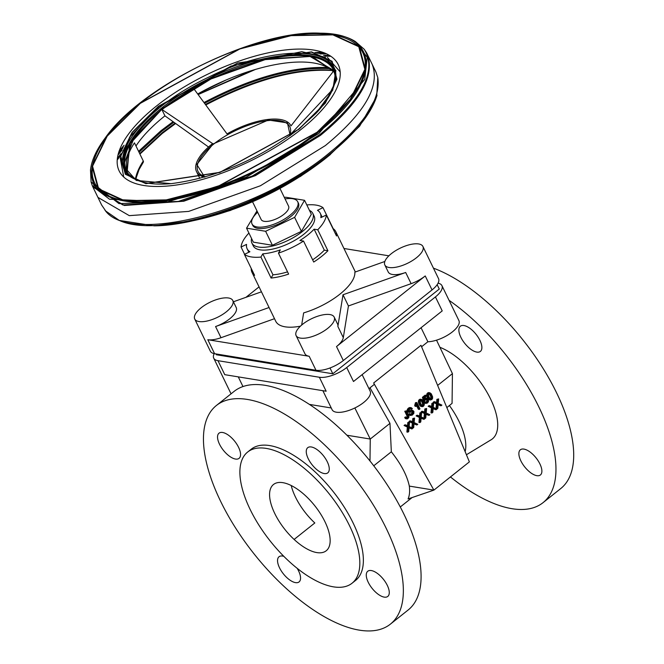 <?xml version="1.0" encoding="UTF-8"?>
<svg xmlns="http://www.w3.org/2000/svg" width="664" height="664" viewBox="0 0 664 664"><rect width="100%" height="100%" fill="white"/><g stroke="black" fill="none" stroke-linecap="round" stroke-linejoin="round"><path stroke-width="1" d="M290.541 135.265A52.464 20.833 -25.9 0 0 291.081 133.788L291.471 134.593M291.081 133.788L332.581 89.532M208.529 147.01L164.938 115.86L161.808 109.411L212.604 143.565A52.464 20.833 -25.9 0 0 196.502 171.561A52.464 20.833 -25.9 0 0 204.221 177.18M164.938 115.86A115.154 45.733 -25.9 0 0 135.971 145.964L134.46 142.86A1.693 1.295 -146.6 0 0 134.46 142.851A115.154 45.733 -25.9 0 0 127.347 172.424A115.154 45.733 154.1 0 1 134.46 142.86L143.283 161.028A1.693 1.295 33.4 0 1 143.158 162.381M334.282 71.729L333.627 71.006L290.99 125.928A52.464 20.833 -25.9 0 0 290.89 125.728A52.464 20.833 -25.9 0 0 227.013 133.896L193.44 88.188A115.154 45.733 -25.9 0 0 161.808 109.411A115.154 45.733 -25.9 0 0 124.566 162.439A115.154 45.733 -25.9 0 0 126.475 170.864A115.154 45.733 -25.9 0 0 126.509 170.93A115.154 45.733 -25.9 0 0 126.575 171.071L126.716 171.345M333.145 71.621A115.154 45.733 -25.9 0 0 197.698 93.989M340.192 71.928L327.468 57.453M120.242 158.082L123.736 177.031M323.766 52.655L316.57 52.921M123.413 146.719L118.756 152.205M324.156 52.805L317.052 53.054M123.213 147.176L118.632 152.604M324.945 53.12L318.031 53.319M122.823 148.113L118.391 153.417M326.547 53.825L319.998 53.942M122.093 150.039L117.96 155.119M329.452 55.369L323.526 55.328M226.05 80.012L200.686 92.329M121.006 153.666L117.37 158.347M330.606 56.1L324.903 55.992M251.706 70.558L198.046 94.462M120.674 155.168L117.229 159.709M330.871 56.282L325.227 56.158M255.457 69.43L198.129 94.578M120.607 155.517L117.213 160.032M328.199 67.836C292.284 66.541 250.934 78.178 204.13 102.746M173.304 121.836L161.178 130.908L138.71 151.616M329.477 68.633C293.596 66.865 251.938 78.41 204.512 103.269M173.86 122.234L161.684 131.339L139.033 152.272M331.527 70.143C295.671 67.803 253.623 79.232 205.375 104.439M175.088 123.114L162.439 132.559L139.681 153.616M331.958 70.508C295.978 68.35 253.914 79.838 205.765 104.97M175.636 123.504L162.373 133.381L139.913 154.081M201.532 218.829L230.524 210.405L300.377 176.483M230.541 210.397L300.385 176.475L324.937 158.912M154.521 225.835L194.635 220.415C243.92 208.255 288.774 186.609 329.195 155.476L359.514 126.301M372.139 64.225C380.464 85.888 364.876 112.996 325.377 145.557L260.396 185.771L188.692 211.401L129.281 215.642L97.932 197.374L101.633 205.01L105.742 211.044L119.304 220.423L154.272 225.843C203.873 225.411 281.378 194.154 329.385 155.202L359.672 126.11L376.687 96.512L377.783 77.522L375.849 71.853L367.117 53.875M119.304 220.423C159.31 239.256 267.675 205.176 329.46 154.322C355.564 133.315 371.425 113.627 377.036 95.276M104.895 210.031C128.592 245.207 257.798 212.447 329.078 153.185C364.719 124.06 380.945 98.836 377.783 77.522M92.404 185.912L92.877 186.966L124.135 205.325L183.554 201.142L255.325 175.512L320.38 135.265C359.963 102.629 375.533 75.48 367.084 53.817L366.553 52.796M105.568 137.498L104.912 138.386C96.297 149.998 91.491 160.588 90.487 170.15L91.084 181.961L92.371 185.845L122.873 204.985L182.318 201.258L254.644 175.669L320.305 135.124C360.585 101.858 375.99 74.393 366.511 52.722L364.262 49.31L355.348 41.533C347.214 36.412 335.926 33.64 321.467 33.233L320.363 33.2C257.209 29.506 141.722 85.59 105.568 137.498C78.443 178.873 90.719 200.636 142.387 202.794C191.647 202.902 269.717 171.652 317.915 132.534C381.119 83.797 382.364 33.258 320.363 33.2M91.084 181.961L118.972 203.624L178.384 201.416L252.403 175.977L319.957 134.543C362.436 99.26 377.202 70.849 364.262 49.31M90.487 170.15L94.329 187.563L109.469 199.208L167.735 201.856L246.153 177.222L319.002 133.381L364.719 79.489L367.233 57.311L355.348 41.533M317.417 132.302L350.667 99.368L365.349 69.239L359.232 46.505L333.253 34.636L291.355 35.416L239.928 48.754L140.038 103.327L106.796 136.261L92.113 166.39L98.222 189.115L124.21 200.993L166.108 200.204L217.535 186.874L317.417 132.302M317.193 132.227L350.368 99.368L365.017 69.313L358.917 46.638L332.996 34.785L291.197 35.574L239.887 48.87L140.228 103.327L107.053 136.186L92.404 166.241L98.504 188.916L124.434 200.769L166.232 199.98L217.543 186.684L317.193 132.227M317.093 132.211L350.227 99.384L364.86 69.363L358.767 46.712L332.871 34.877L291.123 35.657L239.87 48.945L140.328 103.335L107.195 136.153L92.553 166.174L98.654 188.833L124.55 200.669L166.299 199.881L217.551 186.592L317.093 132.211M317.043 132.202A149.035 59.187 -25.9 0 0 274.697 38.802A149.035 59.187 -25.9 0 0 94.379 182.301A149.035 59.187 -25.9 0 0 317.043 132.202M298.966 129.248L325.31 103.152L336.938 79.29L332.1 61.279L311.516 51.875L237.579 63.055L158.447 106.29L132.111 132.385L120.474 156.248L125.322 174.258L145.906 183.671L219.842 172.482L298.966 129.248M298.775 129.231L325.036 103.21L336.64 79.414L331.809 61.453L311.283 52.074L237.563 63.229L158.654 106.34L132.393 132.36L120.79 156.156L125.62 174.109L146.146 183.496L219.875 172.341L298.775 129.231M298.426 129.281L316.139 113.22L332.755 90.08L335.876 70.558L325.094 57.179L301.805 51.684L231.031 66.085L159.128 106.53L129.588 137.224L121.379 163.759L136.278 180.434L171.063 183.662C215.435 177.91 257.889 159.783 298.426 129.281M315.807 113.561C326.663 102.007 333.062 91.408 335.021 81.78C344.475 45.658 274.921 43.367 207.79 77.58C140.527 109.386 100.953 164.315 134.684 179.056C143.457 183.48 155.749 184.999 171.544 183.613M334.88 82.436L334.955 74.094C332 46.281 268.115 48.721 208.446 78.916C148.885 107.294 108.987 154.986 128.683 174.258L135.282 179.355M335.013 74.418L334.233 71.579L311.889 56.398L266.945 58.789L211.774 78.095L161.593 109.004L129.621 144.088L127.156 172.134L128.899 174.507M333.868 70.716L310.627 56.448L265.708 59.386L211.202 78.734L161.75 109.294L130.244 143.54L126.7 171.312L127.239 172.267M333.884 70.749L310.246 56.457L265.343 59.544L211.028 78.9L161.784 109.361L130.418 143.358L126.567 171.055M290.176 135.531L287.462 122.89L268.356 120.043L213.136 143.922L196.81 164.489L204.653 177.056M289.496 136.02A51.053 20.277 -25.9 0 0 235.048 130.825A51.053 20.277 -25.9 0 0 205.466 176.823M252.569 201.806L261.159 219.502A15.239 6.051 -25.9 0 0 283.91 214.323A15.239 6.051 -25.9 0 0 288.583 206.189L279.992 188.485M257.64 212.239A25.406 10.085 -25.9 0 0 252.021 223.942A25.406 10.085 -25.9 0 0 279.278 221.917A25.406 10.085 -25.9 0 0 297.721 201.748A25.406 10.085 -25.9 0 0 285.063 198.926M297.721 201.748L298.402 203.142A25.406 10.085 154.1 0 1 279.959 223.32A25.406 10.085 154.1 0 1 252.702 225.337L252.021 223.942M256.985 210.886L246.552 228.175L265.625 231.288L294.625 217.36L304.552 200.304L285.478 197.191L284.458 197.689M304.552 200.304L311.341 214.289L301.414 231.338L272.414 245.273L253.341 242.152L246.552 228.175M272.414 245.273L265.625 231.288M301.414 231.338L294.625 217.36M251.565 238.501A33.872 13.454 -25.9 0 0 251.872 243.016A33.872 13.454 -25.9 0 0 288.217 240.327A33.872 13.454 -25.9 0 0 312.81 213.426A33.872 13.454 -25.9 0 0 309.449 210.388M312.81 213.426L314.172 216.223A33.872 13.454 154.1 0 1 289.579 243.115A33.872 13.454 154.1 0 1 253.233 245.813L251.872 243.016M244.593 254.287L241.065 247.025A46.571 18.492 154.1 0 1 248.917 233.047M241.065 247.025L246.56 244.385A40.645 16.143 154.1 0 0 247.141 248.776A40.645 16.143 154.1 0 0 249.896 251.739L244.402 254.378L254.586 275.344A46.571 18.492 154.1 0 1 251.988 272.331A46.571 18.492 154.1 0 1 251.224 268.43M260.911 257.076L262.795 253.839A40.645 16.143 154.1 0 0 280.324 249.896L278.44 253.125L288.624 274.099A46.571 18.492 154.1 0 1 271.095 278.042L260.911 257.076A46.571 18.492 154.1 0 1 244.402 254.378M303.539 241.065L299.929 240.476A40.645 16.143 154.1 0 0 314.122 229.18L317.741 229.769L327.916 250.743A46.571 18.492 154.1 0 1 313.723 262.039L303.539 241.065A46.571 18.492 154.1 0 1 278.44 253.125M322.098 217.045L320.264 213.268A40.645 16.143 154.1 0 0 317.5 210.297L322.994 207.658L333.179 228.632A46.571 18.492 154.1 0 1 335.776 231.645A46.571 18.492 154.1 0 1 336.515 235.986L326.331 215.012A46.571 18.492 154.1 0 1 325.8 217.692A46.571 18.492 154.1 0 1 317.741 229.769M326.331 215.012L320.837 217.651A40.645 16.143 154.1 0 0 320.264 213.268M306.801 204.935A46.571 18.492 154.1 0 1 322.994 207.658M301.672 325.053L303.639 312.893A46.571 18.492 -25.9 0 0 354.31 276.415A46.571 18.492 -25.9 0 0 354.85 272.149L384.829 261.483M251.988 272.331L275.751 321.268A46.571 18.492 -25.9 0 0 300.402 326.19M334.191 317.085A21.165 8.408 -25.9 0 0 314.097 317.583A21.165 8.408 -25.9 0 0 295.82 333.203A21.165 8.408 -25.9 0 0 296.102 335.577A21.165 8.408 -25.9 0 0 318.82 333.892A21.165 8.408 -25.9 0 0 334.191 317.085L337.586 324.082A21.165 8.408 154.1 0 1 337.868 326.456L343.006 294.766L405.679 272.489A21.165 8.408 -25.9 0 1 388.224 271.958L384.829 264.969A21.165 8.408 -25.9 0 0 409.804 262.122A21.165 8.408 -25.9 0 0 422.918 246.477A21.165 8.408 -25.9 0 0 400.201 248.162A21.165 8.408 -25.9 0 0 384.829 264.969M232.807 300.526A21.165 8.408 -25.9 0 0 210.09 302.211A21.165 8.408 -25.9 0 0 194.726 319.019A21.165 8.408 -25.9 0 0 226.316 311.823A21.165 8.408 -25.9 0 0 232.807 300.526L236.201 307.515A21.165 8.408 154.1 0 1 229.711 318.811A21.165 8.408 154.1 0 1 215.576 326.539L269.069 307.515M261.45 291.811L233.413 301.78M348.434 305.955L343.305 337.636A21.165 8.408 154.1 0 1 336.523 346.558L425.242 275.95A21.165 8.408 -25.9 0 1 418.627 280.299A21.165 8.408 -25.9 0 1 411.116 283.669L348.434 305.955L343.006 294.766M274.506 318.695L221.004 337.719A21.165 8.408 154.1 0 1 207.807 339.719L309.183 356.277A21.165 8.408 154.1 0 1 304.934 353.754L296.102 335.577M259.06 286.889L245.954 297.314M388.872 255.823L343.952 248.485M422.918 246.477L438.531 278.631A21.165 8.408 154.1 0 1 432.032 289.927L343.313 360.544A21.165 8.408 154.1 0 1 315.973 370.255L214.588 353.696A21.165 8.408 154.1 0 1 210.339 351.173L194.726 319.019M287.529 271.858A40.645 16.143 154.1 0 1 272.97 274.813L262.795 253.839M314.122 229.18L324.306 250.154A40.645 16.143 154.1 0 1 312.644 259.815M327.916 250.743L324.306 250.154M272.97 274.813L271.095 278.042M215.974 353.92L216.373 354.75L332.813 373.774L329.991 367.964M437.161 284.682L439.277 289.039L332.813 373.774M214.19 353.621A21.165 8.408 -25.9 0 0 213.733 358.17A21.165 8.408 -25.9 0 0 217.983 360.685L319.367 377.252A21.165 8.408 -25.9 0 0 346.708 367.532L435.426 296.924A21.165 8.408 -25.9 0 0 441.925 285.628A21.165 8.408 -25.9 0 0 438.074 283.179M435.426 296.924L442.216 310.901L353.489 381.509L346.708 367.532M319.367 377.252L326.157 391.229L224.772 374.67L217.983 360.685M441.925 285.628L458.899 320.579A21.165 8.408 -25.9 0 1 449.951 333.677A21.165 8.408 -25.9 0 1 427.873 341.761L421.059 327.734M427.873 341.761L421.59 346.766M420.984 345.313L373.666 382.97L433.891 490.115L408.061 498.946A54.191 24.419 -128.5 0 0 409.323 486.098L433.891 490.115L469.382 461.87L420.984 345.313L373.658 382.97L374.413 384.307L368.943 388.664M322.87 390.689L332.083 409.68A21.165 8.408 -25.9 0 0 354.8 407.995A21.165 8.408 -25.9 0 0 370.172 391.187L362.137 374.637M331.253 407.97L309.366 404.393M213.733 358.17L230.707 393.121A21.165 8.408 -25.9 0 0 231.122 393.769M238.276 376.878L242.974 386.556M409.323 486.098C407.09 475.515 401.097 464.086 391.337 451.794L389.976 423.341L370.006 387.817M426.197 403.43L424.005 402.401L424.661 401.778L425.666 401.944L425.01 402.567L425.856 403.338L427.583 402.965L428.554 401.446L428.288 399.18L426.504 398.134L424.844 399.72L424.304 397.802L426.437 396.101L426.08 395.362L423.416 397.479L424.479 401.139L426.122 399.155L427.491 399.587L427.832 401.438L427.076 402.459L426.222 402.475L426.794 402.558M425.998 402.326L426.902 400.807L426.213 399.122L427.218 399.28M424.479 401.139L423.474 400.973L422.412 397.313L425.076 395.196L426.08 395.362M424.503 398.5L427.018 398.134M411.887 427.84L412.344 423.101L409.041 421.524L409.887 420.851L410.892 421.017L410.045 421.681L413.348 423.258L412.875 428.205L413.722 427.525L414.021 423.574L416.909 425.001L417.781 424.304L414.128 422.57L414.56 418.088L413.796 418.702L413.456 422.296L412.784 421.93L413.464 422.047M412.468 421.773L412.792 418.536L414.56 418.088M416.909 425.001L414.012 423.914M435.991 408.659L436.447 403.911L433.152 402.334L433.99 401.67L434.995 401.828L434.156 402.5L437.451 404.077L436.978 409.024L437.833 408.343L438.124 404.509L441.012 405.812L441.884 405.115L438.232 403.388L438.672 398.906L437.9 399.521L437.559 403.114L434.995 401.828M436.572 402.591L436.895 399.354L438.672 398.906M441.012 405.812L438.115 404.733M423.939 418.245L424.396 413.506L421.101 411.929L421.939 411.257L422.943 411.423L422.096 412.095L425.4 413.672L424.927 418.611L425.773 417.938L426.072 414.104L428.961 415.407L429.832 414.709L426.18 412.975L426.62 408.501L425.848 409.115L425.508 412.709L422.943 411.423M424.52 412.186L424.844 408.949L426.62 408.501M428.961 415.407L426.064 414.328M430.571 400.035L428.438 399.188L426.744 395.462L427.624 393.005L429.907 392.789L428.097 393.76L427.865 396.267L429.782 399.67L431.783 399.62L432.563 398.483L432.588 396.748L431.251 393.802L429.907 392.789M422.254 406.65L420.121 405.804L418.428 402.077L419.308 399.628L421.59 399.404L419.648 400.608L419.548 402.89L421.466 406.293L422.536 406.658L423.524 406.194L424.304 404.841L424.18 403.031L422.935 400.425L421.59 399.404M431.99 412.991L430.986 412.825L431.459 407.887L428.164 406.31L429.002 405.638L430.006 405.804L429.168 406.468L432.463 408.045L431.99 412.991L432.845 412.311L433.144 408.36L436.024 409.788L436.895 409.082L433.252 407.356L433.683 402.874L432.911 403.488L432.571 407.082L430.006 405.804M431.583 406.559L431.907 403.322L433.683 402.874M436.024 409.788L433.127 408.7M407.887 432.173L406.883 432.015L407.356 427.068L404.061 425.491L404.899 424.819L405.903 424.985L405.057 425.657L408.36 427.234L407.887 432.173L408.742 431.5L409.032 427.55L411.921 428.969L412.792 428.272L409.14 426.537L409.58 422.063L408.808 422.669L408.468 426.263L405.903 424.985M407.48 425.749L407.804 422.512L409.58 422.063M411.921 428.969L409.024 427.89M419.938 422.586L418.934 422.42L419.407 417.473L416.112 415.896L416.95 415.224L417.955 415.39L417.116 416.062L420.412 417.639L419.938 422.586L420.793 421.906L421.092 417.955L423.972 419.374L424.844 418.677L421.2 416.942L421.632 412.468L420.86 413.083L420.519 416.677L417.955 415.39M419.532 416.154L419.856 412.917L421.632 412.468M423.972 419.374L421.076 418.295M406.891 418.884L405.496 418.569L404.725 417.556L405.314 416.942L406.31 417.108L405.928 418.104L407.447 418.843L408.725 417.747L408.974 416.336L406.468 410.85L405.762 411.406L408.186 416.602L407.148 417.938M406.65 417.623L407.148 416.286L404.758 411.248L406.468 410.85M419.316 409.397L419.972 408.875L416.884 402.517L415.457 402.691L414.685 405.513L415.05 406.26L416.046 406.426L416.909 404.451L419.316 409.397L418.312 409.231L416.519 405.538M410.867 415.49L409.406 415.199L408.468 414.245L409.099 413.647L410.103 413.813L409.472 414.411L410.269 415.291L412.228 415.133L413.846 413.373L413.904 411.389L412.709 410.41L409.107 411.116L411.124 410.294L412.85 410.427M410.526 414.303L412.062 413.091L412.062 411.506L412.834 411.489L413.066 413.257L411.024 414.51M409.356 412.361L407.746 411.921L407.181 410.252L408.003 408.567L409.68 407.555L411.257 407.721L409.896 408.02L408.567 409.298L408.584 411.912L409.605 412.377L413.074 411.68M410.676 409.041L411.68 409.207L410.393 408.709M411.688 409.223L410.684 409.057L411.697 409.231L412.352 408.634L411.257 407.721M410.111 407.538L411.116 407.696M409.97 407.53L410.974 407.688M409.829 407.53L410.833 407.696M409.68 407.555L410.684 407.721M409.522 407.588L410.526 407.754M409.364 407.638L410.369 407.804M409.215 407.696L410.211 407.862M409.057 407.771L410.053 407.937M408.891 407.854L409.896 408.02M408.733 407.953L409.738 408.119M408.576 408.061L409.58 408.227M408.41 408.186L409.414 408.352M408.269 408.31L409.273 408.468M408.136 408.435L409.132 408.601M408.003 408.567L409.007 408.725M407.887 408.7L408.883 408.866M407.771 408.841L408.775 409.007M407.663 408.982L408.667 409.148M407.563 409.14L408.567 409.298M407.472 409.29L408.476 409.456M407.397 409.447L408.401 409.613M407.331 409.605L408.335 409.771M407.273 409.763L408.277 409.929M407.231 409.929L408.236 410.086M407.198 410.086L408.202 410.252M407.181 410.252L408.186 410.41M407.173 410.41L408.177 410.576M407.173 410.576L408.177 410.734M407.181 410.726L408.186 410.892M407.206 410.875L408.211 411.041M407.231 411.024L408.236 411.19M407.273 411.165L408.277 411.331M407.322 411.306L408.327 411.464M407.381 411.439L408.385 411.597M407.447 411.547L408.451 411.713M407.513 411.655L408.518 411.821M407.58 411.755L408.584 411.912M407.663 411.838L408.667 412.004M407.746 411.921L408.75 412.087M407.829 411.987L408.833 412.153M407.928 412.053L408.933 412.211M408.028 412.103L409.032 412.269M408.128 412.145L409.132 412.311M408.244 412.178L409.248 412.344M412.361 411.439L412.9 411.531M412.269 411.456L412.966 411.572M412.161 411.481L413.016 411.622M412.12 411.58L413.124 411.746M412.161 411.655L413.166 411.813M412.236 411.813L413.24 411.979M412.286 411.987L413.29 412.153M412.311 412.17L413.315 412.336M412.311 412.369L413.315 412.527M412.294 412.468L413.298 412.626M412.278 412.568L413.282 412.734M412.253 412.668L413.257 412.834M412.211 412.776L413.216 412.942M412.17 412.875L413.174 413.041M412.12 412.983L413.124 413.149M412.062 413.091L413.066 413.257M411.995 413.199L413 413.357M411.846 413.398L412.85 413.564M411.672 413.597L412.676 413.755M411.472 413.78L412.468 413.946M411.356 413.871L412.361 414.037M411.232 413.962L412.236 414.128M411.107 414.046L412.112 414.212M410.983 414.12L411.987 414.278M410.858 414.178L411.863 414.344M410.734 414.236L411.738 414.394M410.609 414.278L411.614 414.444M410.925 414.494L411.489 414.477M410.642 414.377L411.365 414.502M410.734 414.427L411.248 414.51M410.559 414.328L410.111 413.813M408.468 414.245L409.472 414.411M410.626 408.966L411.68 409.207M410.526 408.841L411.63 409.132M410.427 408.733L411.531 409.007M410.501 408.667L411.423 408.891M410.642 408.634L411.315 408.8M410.775 408.626L411.207 408.725M409.107 411.116L409.24 409.63L411.082 408.675M409.298 411.298L409.754 411.373M409.248 411.265L409.829 411.365M409.207 411.223L409.912 411.34M409.157 411.182L409.995 411.315M409.124 411.132L410.086 411.29M409.173 411.091L410.178 411.248M409.281 411.049L410.286 411.215M409.389 411.008L410.393 411.165M409.505 410.958L410.51 411.124M409.63 410.9L410.634 411.066M410.012 410.726L411.016 410.892M410.252 410.618L411.257 410.784M410.468 410.526L411.472 410.692M410.667 410.452L411.672 410.609M410.842 410.385L411.846 410.551M410.991 410.335L411.995 410.493M411.124 410.294L412.128 410.46M411.182 410.286L412.186 410.443M411.265 410.269L412.269 410.435M411.423 410.252L412.427 410.41M411.564 410.244L412.568 410.41M411.713 410.244L412.709 410.41M409.705 415.299L410.709 415.465M409.555 415.257L410.559 415.423M409.406 415.199L410.41 415.365M409.265 415.124L410.269 415.291M409.132 415.041L410.136 415.199M408.999 414.942L410.003 415.1M408.875 414.826L409.879 414.992M408.767 414.701L409.771 414.867M408.659 414.56L409.663 414.726M408.559 414.411L409.563 414.577M422.412 397.313L423.416 397.479M426.487 399.056L426.985 399.13M426.396 399.064L427.068 399.172M426.305 399.089L427.143 399.222M426.288 399.18L427.292 399.346M426.354 399.255L427.359 399.421M426.421 399.338L427.425 399.496M426.487 399.421L427.491 399.587M426.545 399.521L427.55 399.686M426.603 399.62L427.608 399.786M426.661 399.736L427.666 399.902M426.72 399.852L427.724 400.018M426.761 399.977L427.765 400.135M426.803 400.093L427.807 400.259M426.836 400.218L427.84 400.375M426.861 400.334L427.865 400.5M426.886 400.45L427.882 400.616M426.894 400.575L427.898 400.732M426.902 400.691L427.906 400.857M426.902 400.807L427.906 400.973M426.894 400.923L427.898 401.089M426.877 401.048L427.882 401.205M426.852 401.164L427.857 401.322M426.827 401.272L427.832 401.438M426.794 401.38L427.799 401.546M426.761 401.488L427.765 401.645M426.72 401.587L427.724 401.745M426.67 401.678L427.674 401.844M426.62 401.77L427.624 401.936M426.562 401.853L427.566 402.019M426.495 401.936L427.5 402.102M426.429 402.01L427.433 402.176M426.354 402.085L427.359 402.251M426.28 402.152L427.284 402.318M426.205 402.21L427.209 402.367M426.072 402.293L427.076 402.459M426.056 402.376L426.935 402.517M426.222 402.475L425.666 401.944M424.005 402.401L425.01 402.567M424.636 398.989L425.167 399.081M424.57 398.757L425.309 398.873M424.512 398.541L425.466 398.699M424.636 398.375L425.641 398.541M424.661 398.358L425.666 398.524M424.694 398.334L425.699 398.5M424.752 398.292L425.757 398.45M424.877 398.209L425.881 398.375M425.001 398.134L426.006 398.3M425.126 398.076L426.122 398.242M425.25 398.026L426.246 398.192M425.375 397.993L426.379 398.159M425.499 397.968L426.504 398.134M425.624 397.952L426.628 398.118M425.749 397.952L426.753 398.109M425.881 397.952L426.886 398.118M425.076 403.247L426.08 403.413M424.96 403.214L425.964 403.38M424.852 403.181L425.856 403.338M424.744 403.131L425.749 403.289M424.636 403.073L425.641 403.231M424.537 403.007L425.541 403.164M424.437 402.923L425.441 403.089M424.346 402.841L425.35 403.007M424.254 402.741L425.259 402.907M424.163 402.641L425.167 402.799M424.08 402.525L425.084 402.691M412.792 418.536L413.796 418.702M412.502 421.358L413.506 421.524M412.477 421.623L413.481 421.789M412.784 421.93L410.892 421.017M409.041 421.524L410.045 421.681M412.344 423.101L413.348 423.258M414.021 423.74L414.461 423.815M436.895 399.354L437.9 399.521M436.605 402.176L437.609 402.334M436.58 402.442L437.584 402.608M436.912 402.757L437.568 402.865M433.152 402.334L434.156 402.5M436.447 403.911L437.451 404.077M438.124 404.559L438.564 404.633M424.844 408.949L425.848 409.115M424.553 411.763L425.558 411.929M424.528 412.037L425.533 412.195M424.86 412.352L425.516 412.46M421.101 411.929L422.096 412.095M424.396 413.506L425.4 413.672M426.072 414.145L426.512 414.22M428.745 392.607L429.749 392.764M428.587 392.598L429.591 392.764M428.429 392.623L429.434 392.781M428.272 392.656L429.276 392.822M428.114 392.714L429.118 392.88M427.948 392.789L428.952 392.955M427.79 392.889L428.795 393.055M427.624 393.005L428.629 393.171M427.425 393.188L428.429 393.354M427.243 393.387L428.247 393.553M427.093 393.594L428.097 393.76M426.969 393.827L427.973 393.984M426.869 394.067L427.873 394.225M426.794 394.325L427.799 394.482M426.744 394.59L427.749 394.756M426.72 394.864L427.724 395.03M426.72 395.155L427.724 395.321M426.744 395.462L427.749 395.628M426.786 395.777L427.79 395.935M426.861 396.101L427.865 396.267M426.969 396.458L427.973 396.615M427.101 396.823L428.106 396.989M427.259 397.221L428.263 397.379M429.417 399.844L430.421 400.002M429.276 399.794L430.28 399.96M429.201 399.769L430.206 399.927M429.118 399.728L430.123 399.894M428.944 399.628L429.948 399.794M428.778 399.504L429.782 399.67M428.612 399.354L429.616 399.521M428.438 399.188L429.442 399.346M428.272 398.989L429.276 399.155M428.106 398.765L429.11 398.931M427.94 398.516L428.944 398.682M427.782 398.251L428.786 398.408M427.616 397.952L428.62 398.118M427.45 397.628L428.454 397.794M429.135 397.255L428.438 394.848L429.683 393.627L431.451 395.927L431.915 398.226L430.72 399.18L429.135 397.255M430.255 398.948L430.961 397.703L430.446 395.761L431.451 395.927M430.596 396.118L431.6 396.283M430.72 396.441L431.724 396.607M430.82 396.748L431.824 396.906M430.894 397.022L431.899 397.188M430.944 397.271L431.949 397.437M430.969 397.504L431.974 397.67M430.961 397.703L431.965 397.869M430.911 398.06L431.915 398.226M430.811 398.367L431.816 398.533M430.654 398.624L431.658 398.79M430.455 398.832L431.459 398.998M430.289 398.981L431.226 399.13M429.367 393.627L429.957 393.727M429.218 393.669L430.098 393.81M430.446 395.761L429.151 393.694M429.243 393.777L430.247 393.935M429.401 393.943L430.405 394.109M429.558 394.15L430.562 394.316M429.724 394.399L430.728 394.565M429.899 394.69L430.903 394.856M430.081 395.022L431.085 395.18M430.264 395.387L431.268 395.553M420.428 399.222L421.433 399.388M420.271 399.222L421.275 399.388M420.113 399.238L421.117 399.404M419.955 399.272L420.959 399.438M419.797 399.33L420.793 399.496M419.631 399.413L420.636 399.57M419.474 399.504L420.478 399.67M419.308 399.628L420.312 399.794M419.108 399.811L420.104 399.969M418.926 400.002L419.93 400.168M418.776 400.218L419.781 400.384M418.652 400.442L419.648 400.608M418.552 400.683L419.557 400.848M418.478 400.94L419.482 401.106M418.428 401.205L419.432 401.371M418.403 401.488L419.407 401.654M418.403 401.778L419.407 401.944M418.428 402.077L419.432 402.243M418.469 402.392L419.474 402.558M418.544 402.724L419.548 402.89M418.652 403.073L419.656 403.239M418.785 403.446L419.789 403.612M418.942 403.837L419.947 404.002M421.101 406.459L422.105 406.625M420.959 406.418L421.964 406.584M420.885 406.385L421.889 406.551M420.802 406.343L421.806 406.509M420.627 406.252L421.632 406.409M420.461 406.127L421.466 406.293M420.295 405.978L421.291 406.144M420.121 405.804L421.125 405.97M419.955 405.604L420.959 405.77M419.789 405.389L420.793 405.546M419.623 405.14L420.627 405.306M419.457 404.866L420.461 405.032M419.299 404.567L420.304 404.733M419.133 404.251L420.138 404.409M420.818 403.878L420.113 401.471L421.366 400.251L422.951 402.168L423.599 404.841L422.91 405.754L422.13 405.704L420.818 403.878M421.939 405.571L422.644 404.326L422.13 402.384L423.134 402.55M422.279 402.733L423.283 402.899M422.404 403.065L423.408 403.222M422.503 403.363L423.507 403.529M422.578 403.637L423.582 403.803M422.628 403.895L423.632 404.061M422.644 404.119L423.649 404.285M422.644 404.326L423.649 404.492M422.594 404.683L423.599 404.841M422.495 404.99L423.491 405.148M422.337 405.239L423.341 405.405M422.138 405.447L423.142 405.613M421.972 405.596L422.91 405.754M421.051 400.243L421.64 400.342M420.901 400.284L421.781 400.425M422.13 402.384L420.827 400.309M420.926 400.392L421.93 400.558M421.084 400.558L422.08 400.724M421.242 400.765L422.246 400.931M421.408 401.014L422.412 401.18M421.582 401.305L422.586 401.471M421.764 401.637L422.769 401.803M421.947 402.01L422.951 402.168M431.907 403.322L432.911 403.488M431.617 406.144L432.621 406.31M431.592 406.409L432.596 406.575M431.924 406.725L432.588 406.833M428.164 406.31L429.168 406.468M431.459 407.887L432.463 408.045M433.135 408.526L433.584 408.601M407.804 422.512L408.808 422.669M407.513 425.325L408.518 425.491M407.488 425.599L408.493 425.757M407.82 425.914L408.476 426.014M404.061 425.491L405.057 425.657M407.356 427.068L408.36 427.234M409.032 427.707L409.472 427.782M419.856 412.917L420.86 413.083M419.565 415.73L420.569 415.896M419.54 416.004L420.544 416.17M419.872 416.32L420.528 416.428M416.112 415.896L417.116 416.062M419.407 417.473L420.412 417.639M421.084 418.121L421.524 418.187M404.758 411.248L405.762 411.406M406.916 415.705L407.92 415.871M406.974 415.813L407.97 415.979M407.015 415.921L408.02 416.087M407.057 416.021L408.061 416.187M407.09 416.112L408.094 416.278M407.123 416.203L408.128 416.369M407.148 416.286L408.152 416.452M407.165 416.361L408.169 416.527M407.181 416.436L408.186 416.602M407.19 416.502L408.194 416.668M407.198 416.569L408.202 416.735M407.198 416.635L408.202 416.801M407.19 416.702L408.194 416.868M407.19 416.768L408.194 416.934M407.173 416.834L408.177 417M407.156 416.901L408.161 417.067M407.14 416.967L408.144 417.133M407.09 417.1L408.094 417.258M407.057 417.158L408.061 417.324M407.024 417.224L408.028 417.382M406.99 417.282L407.995 417.44M406.949 417.332L407.953 417.498M406.907 417.39L407.903 417.556M406.858 417.44L407.862 417.606M406.808 417.49L407.812 417.656M406.75 417.54L407.754 417.706M406.725 417.565L407.721 417.731M406.683 417.598L407.688 417.756M406.683 417.664L407.605 417.814M406.75 417.731L407.53 417.855M406.808 417.789L407.455 417.897M406.858 417.83L406.327 417.125M404.725 417.556L405.721 417.722M405.754 418.685L406.758 418.851M405.621 418.635L406.625 418.801M405.496 418.569L406.501 418.727M405.372 418.478L406.376 418.644M405.256 418.37L406.26 418.536M405.14 418.245L406.144 418.411M405.032 418.096L406.036 418.262M404.924 417.938L405.928 418.104M404.816 417.756L405.82 417.922M414.734 405.422L415.739 405.588L414.685 405.513L415.689 405.679L416.054 406.418M414.834 405.206L415.739 405.588M414.934 404.998L415.838 405.372M415.025 404.783L415.938 405.164M415.108 404.575L416.029 404.949M415.183 404.359L416.112 404.741M415.249 404.144L416.187 404.525M415.307 403.928L416.253 404.31M415.349 403.72L416.311 404.094M415.39 403.521L416.353 403.886M415.423 403.33L416.394 403.687M415.448 403.156L416.428 403.496M415.457 402.982L416.452 403.314M415.465 402.816L416.461 403.139M415.457 402.691L416.469 402.982M416.884 402.517L416.461 402.899M436.53 340.175L452.433 373.633L452.068 403.363L446.855 407.605M452.433 373.641L437.634 385.411M389.976 423.341L370.255 439.037L354.85 407.97M369.989 460.965L370.255 439.037L346.915 435.227M391.337 451.794L373.757 465.779M449.428 405.555A54.191 24.419 51.5 0 1 454.724 413.531A54.191 24.419 51.5 0 1 465.14 451.653M439.917 347.297A58.283 26.253 51.5 0 1 485.799 390.241A58.283 26.253 51.5 0 1 490.406 440.199L466.427 454.757M449.063 300.319A139.714 62.947 51.5 0 1 474.967 321.351A139.714 62.947 51.5 0 1 543.019 502.673A139.714 62.947 51.5 0 1 450.433 476.943M459.073 328.315A16.085 7.246 51.5 0 1 460.359 326.223A16.085 7.246 51.5 0 1 476.046 334.299A16.085 7.246 51.5 0 1 480.396 351.397A16.085 7.246 51.5 0 1 466.394 345.297A16.085 7.246 51.5 0 1 459.073 328.315M519.074 451.894A16.085 7.246 51.5 0 1 520.36 449.794A16.085 7.246 51.5 0 1 536.047 457.869A16.085 7.246 51.5 0 1 540.396 474.976A16.085 7.246 51.5 0 1 526.403 468.875A16.085 7.246 51.5 0 1 519.074 451.894M433.443 268.156A139.714 62.947 51.5 0 1 492.713 307.233A139.714 62.947 51.5 0 1 560.765 488.546L543.019 502.673M216.406 405.48L234.151 391.362A139.714 62.947 51.5 0 1 340.101 428.687A139.714 62.947 51.5 0 1 408.152 610L390.407 624.119A139.714 62.947 51.5 0 1 254.154 554A139.714 62.947 51.5 0 1 216.406 405.48A139.714 62.947 51.5 0 1 322.364 442.805A139.714 62.947 51.5 0 1 390.407 624.119M306.461 449.769A16.085 7.246 -128.5 0 0 313.79 466.75A16.085 7.246 -128.5 0 0 327.784 472.851A16.085 7.246 -128.5 0 0 323.434 455.745A16.085 7.246 -128.5 0 0 307.747 447.669A16.085 7.246 -128.5 0 0 306.461 449.769M217.742 435.277A16.085 7.246 -128.5 0 0 225.063 452.25A16.085 7.246 -128.5 0 0 239.057 458.359A16.085 7.246 -128.5 0 0 234.716 441.253A16.085 7.246 -128.5 0 0 219.02 433.177A16.085 7.246 -128.5 0 0 217.742 435.277M366.47 573.339A16.085 7.246 -128.5 0 0 373.791 590.321A16.085 7.246 -128.5 0 0 387.793 596.421A16.085 7.246 -128.5 0 0 383.443 579.323A16.085 7.246 -128.5 0 0 367.756 571.247A16.085 7.246 -128.5 0 0 366.47 573.339M283.868 556.366A16.085 7.246 -128.5 0 0 279.029 556.756A16.085 7.246 -128.5 0 0 277.743 558.847A16.085 7.246 -128.5 0 0 285.072 575.829A16.085 7.246 -128.5 0 0 299.066 581.93A16.085 7.246 -128.5 0 0 297.157 568.301M247.655 452.035L251.208 449.213A83.83 37.765 51.5 0 1 314.777 471.606A83.83 37.765 51.5 0 1 355.605 580.394L352.061 583.216A83.83 37.765 51.5 0 1 270.306 541.143A83.83 37.765 51.5 0 1 247.655 452.035A83.83 37.765 51.5 0 1 311.233 474.428A83.83 37.765 51.5 0 1 352.061 583.216M294.119 539.442A42.338 19.073 -128.5 0 0 329.61 545.244A42.338 19.073 -128.5 0 0 305.598 495.809A42.338 19.073 51.5 0 0 273.493 484.496A42.338 19.073 51.5 0 0 294.119 539.442L314.819 522.966A42.338 19.073 51.5 0 1 291.222 485.525A42.338 19.073 51.5 0 0 314.819 522.966M143.283 161.028A115.154 45.733 -25.9 0 0 135.373 179.396M333.685 70.326A115.154 45.733 -25.9 0 0 333.66 70.26A115.154 45.733 -25.9 0 0 193.44 88.188M193.622 88.445A114.814 45.6 -25.9 0 0 162.091 109.602M335.287 77.937A114.814 45.6 -25.9 0 0 333.627 71.006M322.488 52.199L314.968 52.539M124.102 145.217L119.188 150.919M327.601 67.496C291.679 66.425 250.469 78.103 203.981 102.538M173.072 121.67L160.937 130.758L138.577 151.342M194.635 220.415L201.399 218.863C246.344 207.732 287.23 187.987 324.065 159.609L330.448 154.471M196.087 220.083C244.443 208.147 288.45 186.899 328.099 156.355L329.286 155.401M92.91 187.032L124.342 205.475L183.754 201.233L255.466 175.603L320.438 135.39C359.938 102.829 375.525 75.721 367.209 54.058M300.883 129.563A121.769 48.364 -25.9 0 0 266.289 53.253A121.769 48.364 -25.9 0 0 118.956 170.499A121.769 48.364 -25.9 0 0 300.883 129.563M333.751 70.467L310.055 56.457L265.168 59.627L210.945 78.991L161.8 109.394L134.194 137.498L124.558 162.423A115.154 45.733 -25.9 0 0 126.5 170.922M411.116 283.669L405.679 272.489M343.305 337.636L337.868 326.456M221.004 337.719L215.576 326.539M336.523 346.558L343.313 360.544M425.242 275.95L432.032 289.927M207.807 339.719L214.588 353.696M309.183 356.277L315.973 370.255M409.754 410.842L410.759 411.008M412.527 421.076L413.531 421.242M436.63 401.894L437.634 402.06M424.578 411.481L425.582 411.647M431.641 405.862L432.646 406.028M407.538 425.043L408.543 425.209M419.59 415.457L420.594 415.614M406.874 415.606L407.879 415.772L406.874 415.614M406.891 415.647L407.895 415.813M414.693 405.496L415.697 405.662M414.701 405.472L415.705 405.638M199.822 178.384L196.502 171.561M143.266 162.24L139.058 169.569L135.622 179.521M154.77 225.835L154.272 225.843M97.932 197.374L92.993 187.207M355.356 271.966L335.776 231.645M248.826 252.254L247.141 248.776M400.292 506.964L412.103 497.568"/></g></svg>
